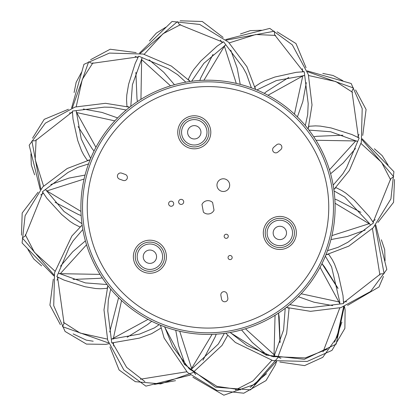 <?xml version="1.0" encoding="UTF-8"?>
<svg xmlns="http://www.w3.org/2000/svg" width="416" height="416" viewBox="0 0 416 416"><rect width="100%" height="100%" fill="white"/><g stroke="black" fill="none" stroke-linecap="round" stroke-linejoin="round"><path stroke-width="0.62" d="M373.147 222.196L390.707 178.745L393.682 176.727L361.951 139.589M358.462 137.628L351.941 91.218L353.506 87.989L307.46 71.687M303.456 71.739L274.607 34.804L274.347 31.221L226.32 40.128M222.877 42.172L179.426 24.612L177.408 21.642L140.27 53.368M138.31 56.862L91.9 63.378L88.665 61.812L72.368 107.858M82.15 225.176L80.246 226.85M57.538 277.009L64.059 323.419L62.494 326.654L108.54 342.95M82.841 229.497L73.154 240.822L69.415 246.974L56.852 276.64L64.064 280.103L84.926 286.712L95.696 288.532L100.48 288.761L106.922 288.387M72.415 111.862L35.485 140.712L31.902 140.972L40.81 188.999M107.936 285.709L107.125 288.111M110.698 289.11L108.311 300.009L107.806 311.1L111.758 342.93L139.365 338.135L151.549 333.71L160.997 328.068M42.853 192.442L25.293 235.893L22.318 237.91L54.049 275.049M59.493 273.728L60.096 273.832M191.651 368.664L191.256 369.138M46.181 190.575L46.654 190.97M286.39 307.382L288.787 308.194M356.507 140.915L355.904 140.806M336.071 187.652L341.838 190.549L345.862 193.138L354.281 200.101L369.044 216.258L373.563 222.862L347.968 242.2L338.114 247.307L327.48 250.692M369.819 224.063L369.346 223.673M343.585 302.775L380.515 273.931L384.098 273.666L375.19 225.638M325.915 254.784L328.401 254.285M328.749 254.322L332.29 259.714L334.485 263.973L338.291 274.212L342.997 295.584L343.611 303.56L311.631 307.512L304.439 307.351L289.786 304.621M333.85 189.467L335.754 187.793M224.744 45.505L224.349 45.973M255.003 86.575L260.395 83.028L264.654 80.834L274.888 77.028L296.26 72.322L304.242 71.713L308.194 103.542L307.689 114.634L305.302 125.533M303.41 75.556L302.832 75.764M308.875 126.532L308.064 128.934M309.078 126.251L315.52 125.876L320.304 126.105L331.074 127.93L351.936 134.54L359.148 137.998L346.585 167.669L342.846 173.815L333.159 185.141M255.46 89.404L254.966 86.918M76.237 111.909L76.445 112.486M126.932 106.241L126.558 99.798L126.786 95.014L128.612 84.245L135.216 63.383L138.679 56.17L168.22 68.661L177.575 74.646L185.822 82.16M141.591 58.812L141.487 59.415M188.474 79.565L190.143 81.468M188.334 79.248L191.23 73.481L193.82 69.456L200.782 61.043L216.939 46.275L223.543 41.761L242.954 67.475L246.407 73.788L251.373 87.838M129.61 107.26L127.213 106.444M79.929 226.99L74.162 224.094L70.138 221.499L61.719 214.536L46.956 198.385L42.437 191.781L68.032 172.442L77.886 167.331L88.52 163.946M90.085 159.858L87.599 160.352M87.251 160.316L83.71 154.924L81.515 150.67L77.709 140.431L73.003 119.059L72.389 111.082L104.369 107.125L111.561 107.292L126.214 110.016M229.575 183.992A6.354 6.354 0 0 1 221.187 191.121A6.354 6.354 0 0 1 219.206 180.289A6.354 6.354 0 0 1 229.575 183.992M123.126 180.419L119.538 179.135A3.177 3.177 0 0 1 117.608 175.074A3.177 3.177 0 0 1 121.67 173.15L125.263 174.429A3.177 3.177 0 0 1 127.187 178.49A3.177 3.177 0 0 1 123.126 180.419A3.177 3.177 0 0 0 127.187 178.49A3.177 3.177 0 0 0 125.263 174.429M273.733 147.269L276.64 144.799A3.177 3.177 0 0 1 281.117 145.163A3.177 3.177 0 0 1 280.758 149.64L277.852 152.11A3.177 3.177 0 0 1 273.369 151.752A3.177 3.177 0 0 1 273.733 147.269A3.177 3.177 0 0 0 273.369 151.752A3.177 3.177 0 0 0 277.852 152.11M227.136 294.273L227.822 298.022A3.177 3.177 0 0 1 225.269 301.72A3.177 3.177 0 0 1 221.572 299.166L220.886 295.417A3.177 3.177 0 0 1 223.439 291.72A3.177 3.177 0 0 1 227.136 294.273M224.193 236.662A2.059 2.059 0 0 1 225.852 234.265A2.059 2.059 0 0 1 228.249 235.919A2.059 2.059 0 0 1 226.595 238.316A2.059 2.059 0 0 1 224.193 236.662M228.082 257.92A2.059 2.059 0 0 1 229.741 255.523A2.059 2.059 0 0 1 232.138 257.176A2.059 2.059 0 0 1 230.48 259.574A2.059 2.059 0 0 1 228.082 257.92M168.662 204.178A2.543 2.543 0 0 1 170.7 201.219A2.543 2.543 0 0 1 173.659 203.263A2.543 2.543 0 0 1 171.616 206.222A2.543 2.543 0 0 1 168.662 204.178M178.662 202.348A2.543 2.543 0 0 1 180.705 199.394A2.543 2.543 0 0 1 183.664 201.432A2.543 2.543 0 0 1 181.62 204.391A2.543 2.543 0 0 1 178.662 202.348M270.364 221.806A14.617 14.617 0 0 1 294.211 230.313A14.617 14.617 0 0 0 270.364 221.806A14.617 14.617 0 0 0 274.919 246.714A14.617 14.617 0 0 0 294.211 230.313A14.617 14.617 0 0 0 270.364 221.806A14.617 14.617 0 0 0 274.919 246.714A14.617 14.617 0 0 0 294.211 230.313M326.784 185.588A120.754 120.754 0 0 1 167.424 321.053A120.754 120.754 0 0 1 129.792 115.315A120.754 120.754 0 0 1 326.784 185.588M214.022 210.2A6.672 6.672 0 0 1 203.393 212.144L201.978 204.438A6.672 6.672 0 0 1 212.607 202.493L214.022 210.2M179.899 134.93A14.617 14.617 0 0 1 191.646 117.92A14.617 14.617 0 0 1 208.655 129.667A14.617 14.617 0 0 1 189.363 146.068A14.617 14.617 0 0 0 208.655 129.667A14.617 14.617 0 0 0 184.808 121.16A14.617 14.617 0 0 0 189.363 146.068A14.617 14.617 0 0 0 208.655 129.667A14.617 14.617 0 0 0 184.808 121.16A14.617 14.617 0 0 0 189.363 146.068M181.771 134.586A12.709 12.709 0 0 0 190.003 144.269A12.709 12.709 0 0 1 186.046 122.616A12.709 12.709 0 0 1 206.778 130.01A12.709 12.709 0 0 1 196.565 144.804A12.709 12.709 0 0 1 181.771 134.586A12.709 12.709 0 0 0 196.565 144.804A12.709 12.709 0 0 0 206.778 130.01A12.709 12.709 0 0 1 190.003 144.269M271.601 223.262A12.709 12.709 0 0 1 292.334 230.656A12.709 12.709 0 0 1 275.564 244.915A12.709 12.709 0 0 1 271.601 223.262A12.709 12.709 0 0 0 267.327 235.232M164.273 254.088A14.617 14.617 0 0 0 140.426 245.58A14.617 14.617 0 0 0 144.981 270.483A14.617 14.617 0 0 0 164.273 254.088A14.617 14.617 0 0 0 140.426 245.58A14.617 14.617 0 0 0 144.981 270.483A14.617 14.617 0 0 0 164.273 254.088M143.328 257.915A6.672 6.672 0 0 1 152.136 250.432A6.672 6.672 0 0 1 154.216 261.799A6.672 6.672 0 0 1 143.328 257.915M284.154 238.03A6.672 6.672 0 0 1 273.27 234.146A6.672 6.672 0 0 1 282.074 226.658A6.672 6.672 0 0 1 284.154 238.03M196.518 126.012A6.672 6.672 0 0 1 198.598 137.384A6.672 6.672 0 0 1 187.71 133.5A6.672 6.672 0 0 1 196.518 126.012M119.538 179.135A3.177 3.177 0 0 1 117.608 175.074A3.177 3.177 0 0 1 121.67 173.15M276.64 144.799A3.177 3.177 0 0 1 281.117 145.163A3.177 3.177 0 0 1 280.758 149.64M227.822 298.022A3.177 3.177 0 0 1 225.269 301.72A3.177 3.177 0 0 1 221.572 299.166M201.978 204.438A6.672 6.672 0 0 1 212.607 202.493M333.455 209.903A125.481 125.481 0 0 1 205.421 332.774A125.481 125.481 0 0 1 82.545 204.74A125.481 125.481 0 0 1 210.579 81.864A125.481 125.481 0 0 1 333.455 209.903M80.917 204.708A127.109 127.109 0 0 1 210.616 80.236A127.109 127.109 0 0 1 335.083 209.934A127.109 127.109 0 0 1 205.384 334.402A127.109 127.109 0 0 1 80.917 204.708M164.518 326.763L184.501 364.421L215.483 387.135L250.567 389.875L276.344 361.4M279.984 342.633L278.533 313.066M230.064 332.504L266.198 355.124L304.387 359.304L336.138 344.136L344.23 306.587M337.995 288.512L321.953 263.635M269.131 220.355A16.526 16.526 0 0 0 274.279 248.508A16.526 16.526 0 0 0 296.088 229.97A16.526 16.526 0 0 0 269.131 220.355M166.145 253.744A16.526 16.526 0 0 0 139.188 244.124A16.526 16.526 0 0 0 144.342 272.282A16.526 16.526 0 0 0 166.145 253.744M188.724 147.862A16.526 16.526 0 0 0 210.532 129.324A16.526 16.526 0 0 0 183.576 119.709A16.526 16.526 0 0 0 188.724 147.862M265.455 235.576A14.617 14.617 0 0 1 284.742 219.18M162.396 254.431A12.709 12.709 0 0 1 145.621 268.689A12.709 12.709 0 0 1 141.658 247.031A12.709 12.709 0 0 1 162.396 254.431M160.446 325.198L164.133 338.047L187.512 372.486L216.871 390.39L243.802 393.203L266.022 380.583L275.423 364.754L276.578 361.447M280.108 342.259L279.157 316.95L278.554 313.05M275.054 315.302L273.998 356.6M266.557 373.693L250.198 387.41M240.51 389.813L216.887 386.36L189.192 368.784L172.666 346.518L164.627 326.804M245.471 328.78L274.706 355.254M278.075 357.037L280.899 358.332M323.04 351.868L339.794 307.923M339.804 303.961L339.726 301.844L331.583 266.828L325.354 256.157M372.694 221.489L375.232 219.69M390.702 179.962L381.581 162.344L361.02 143.484M357.599 141.497L330.626 131.742L308.974 130.109M357.713 137.244L359.013 134.41M352.544 92.284L335.837 81.578L308.604 75.525M304.642 75.514L276.406 80.553L256.838 89.965M302.619 71.776L302.328 68.671M275.662 35.422L255.84 34.507L229.226 42.884M225.794 44.85L203.861 63.336L191.62 81.271M222.17 42.624L220.371 40.087M180.638 24.622L163.025 33.738L144.165 54.298M142.173 57.725L132.418 84.698L130.79 106.35M137.925 57.606L135.096 56.306M92.955 62.78L82.259 79.482L76.206 106.72M76.196 110.677L81.234 138.913L90.646 158.48M82.134 225.077L71.854 236.023L54.595 272.652L53.726 305.687L65.073 331.443L86.44 344.089L105.778 344.36L108.81 343.772M127.192 337.241L147.441 324.678L151.71 321.287M72.452 112.7L69.384 112.98M36.098 139.667L35.183 159.479L43.56 186.092M45.531 189.53L64.012 211.463L81.952 223.699M193.83 372.018L195.629 374.556M235.362 390.021L252.975 380.905L271.835 360.344M273.827 356.918L283.582 329.945L285.21 308.292M107.874 285.631L103.984 309.842L107.713 340.252L123.828 369.933L145.886 386.136L190.325 375.086M43.306 193.149L40.768 194.948M25.298 234.681L34.419 252.299L54.98 271.154M58.401 273.146L85.374 282.901L107.026 284.534M73.06 279.432L99.346 278.335L102.268 277.872M41.631 265.881L33.8 258.981L27.908 249.512M60.226 273.686L100.017 274.378M112.544 342.904L126.62 367.338L144.908 381.618M154.502 384.384L175.531 380.682M191.589 368.477L212.082 334.365M73.133 333.908L86.33 340.148L93.2 341.219M111.717 339.113L148.013 319.384M34.642 174.85L31.304 164.96L30.94 153.816M46.842 190.908L80.954 211.401M342.94 135.21L316.654 136.308L313.732 136.77M360.916 212.342L337.605 200.148L334.844 199.087M289.068 308.396L286.655 333.424L277.55 358.051L254.727 384.348L223.839 395.2L192.878 377.234M185.219 364.473L178.599 345.701L175.755 330.273M374.369 148.756L382.2 155.657L388.092 165.126M355.774 140.956L315.983 140.265M381.358 239.788L384.696 249.678L385.06 260.827M369.158 223.735L335.046 203.242M325.879 254.878L348.795 246.137L373.266 227.708L390.91 198.91L393.916 171.704L362.128 138.746M241.55 329.924L252.366 342.514L266.848 354.812M279.859 362.034L304.585 365.612L322.759 357.349L336.981 337.267L343.632 306.784M179.722 331.245L191.61 368.456M286.307 307.445L310.523 311.334L340.933 307.606L370.609 291.496L386.812 269.433L375.768 224.994M297.404 116.964L302.822 101.582L306.306 82.612M277.15 31.866L295.989 43.55L306.056 67.735M331.926 235.596L369.132 223.709M383.453 276.463L378.986 286.983L347.589 305.375M332.706 305.625L314.023 302.219L298.355 296.722M355.612 89.95L366.085 109.486L362.71 135.465M355.488 148.47L343.231 162.916L330.6 173.774M202.977 360.24L215.176 336.924L216.232 334.162M213.023 54.402L200.824 77.719L199.768 80.475M288.808 77.402L266.588 91.494L264.29 93.356M240.474 33.956L250.359 30.628L261.508 30.259M224.411 46.16L203.918 80.278M322.8 73.419L333.029 75.478L342.867 80.735M302.791 75.962L267.987 95.259M225.675 39.556L269.802 28.392L292.282 44.829L308.334 74.558L312.016 104.988L308.121 129.012M377.915 222.446L393.562 202.337L394.519 179.478M365.154 230.1L347.313 236.48L330.954 239.569M301.184 293.774L339.737 302.078M343.548 301.943L346.642 301.652M379.896 274.981L372.44 228.55M370.469 225.113L369.335 223.314L344.781 197.064L334.048 190.939M333.866 189.566L349.341 170.539L361.317 142.34L362.201 108.581L351.198 83.517L307.19 70.871M174.45 84.718L163.836 72.337L149.152 59.831M90.62 59.712L110.167 49.239L136.141 52.608M302.76 75.972L294.45 114.135M180.154 20.8L202.316 21.497L223.127 37.409M230.781 50.164L237.162 68.006L240.245 84.37M78.078 126.511L92.175 148.73L94.037 151.029M135.892 72.379L136.984 98.665L137.446 101.587M74.1 92.524L76.159 82.29L81.411 72.452M76.638 112.528L95.935 147.332M149.443 40.95L156.338 33.119L165.807 27.227M141.638 59.545L140.946 99.336M71.547 108.129L83.949 64.334L109.418 53.087L143.192 54.044L171.387 66.076L190.247 81.458M329.462 169.848L355.742 140.946M139.422 53.191L172.058 21.46L199.742 24.461L228.509 42.177L246.912 66.695L255.554 89.44M85.046 175.074L69.02 178.074L50.846 184.538M21.481 235.165L22.178 213.008L38.085 192.192M141.627 59.576L170.524 85.857M32.547 138.174L44.231 119.335L68.416 109.262M83.294 109.013L101.93 112.408L117.645 117.915M55.084 202.301L78.395 214.495L81.156 215.55M90.121 159.765L67.205 168.501L42.734 186.935L25.09 215.727L22.084 242.939L53.872 275.896M236.278 83.398L224.39 46.186M129.693 107.198L105.477 103.308L75.067 107.032L45.391 123.146L29.188 145.21L40.232 189.644M46.868 190.928L84.074 179.041M114.816 120.869L76.648 112.559M86.538 244.795L60.258 273.692M58.287 277.399L56.987 280.228M63.456 322.358L80.163 333.065L107.396 339.113M111.358 339.123L139.594 334.084L154.435 327.881L159.162 324.672M60.388 324.693L49.915 305.157L53.29 279.178M60.512 266.167L72.769 251.722L85.4 240.869M121.545 300.503L113.24 339.056M113.381 342.867L113.667 345.961M140.338 379.22L186.774 371.758M190.206 369.788L192.005 368.659L218.26 344.1L224.38 333.372M118.596 297.674L109.694 332.015M109.944 346.908L119.096 369.97L135.299 381.664L160.701 383.911L192.868 372.627L222.009 345.426L227.666 335.39M225.753 333.185L235.373 342.467L272.839 360.604L307.221 361.426L331.947 350.397L344.88 328.359L345.108 309.951L344.453 306.509M337.922 288.127L324.438 266.687L321.968 263.609M320.065 267.311L339.794 303.602M341.9 322.124L334.584 342.191M327.402 349.107L305.214 357.932L272.444 356.559L246.995 345.535L230.183 332.483"/></g></svg>
